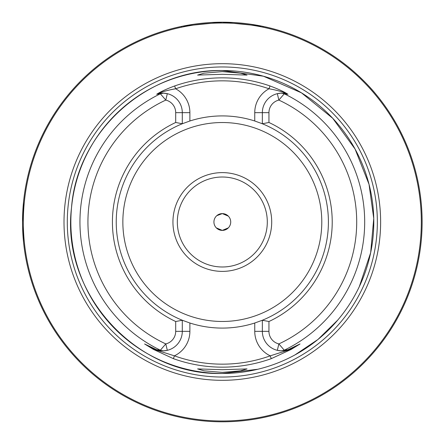 <?xml version="1.0" encoding="UTF-8"?>
<svg xmlns="http://www.w3.org/2000/svg" width="444" height="444" viewBox="0 0 444 444"><rect width="100%" height="100%" fill="white"/><g stroke="black" fill="none" stroke-linecap="round" stroke-linejoin="round"><path stroke-width="0.67" d="M216.811 215.662L222.322 213.603A8.397 8.397 0 0 1 230.719 222A8.397 8.397 0 0 1 222.322 230.397L216.322 227.877M216.8 228.327L218.065 229.237M222.311 213.603L219.991 213.93M219.941 213.947L218.06 214.763M222.322 230.397L228.321 227.877L222.322 230.397A8.397 8.397 0 0 1 213.925 222A8.397 8.397 0 0 1 222.322 213.603L228.321 216.123M23.521 241.997L22.561 225.902M23.221 238.744L23.388 240.565M222.322 372.394L240.604 370.834L247.047 368.914L222.322 369.702L197.597 368.914L204.062 370.834L222.322 372.394M222.322 71.606L204.035 73.171L197.597 75.086L222.322 74.298L247.047 75.086L240.593 73.166L222.322 71.606M183.244 320.629A106.088 106.088 0 0 1 182.295 320.246L182.295 331.346A19.514 19.514 0 0 1 167.321 350.327L163.486 350.849L158.203 350.316A19.514 19.514 0 0 1 157.659 350.177L153.918 348.734L144.849 344.111L153.652 349.256L174.403 355.838A142.158 142.158 0 0 0 270.241 355.838A27.112 27.112 0 0 1 254.751 331.346L254.751 323.01L262.349 320.246A106.088 106.088 0 0 1 262.193 320.313M222.322 380.314A158.314 158.314 0 0 1 64.008 222A158.314 158.314 0 0 1 222.322 63.686A158.314 158.314 0 0 1 380.63 222A158.314 158.314 0 0 1 222.322 380.314M271.706 222A49.384 49.384 0 0 1 222.322 271.384A49.384 49.384 0 0 1 172.938 222A49.384 49.384 0 0 1 222.322 172.616A49.384 49.384 0 0 1 271.706 222M267.305 222A44.988 44.988 0 0 1 222.322 266.988A44.988 44.988 0 0 1 177.334 222A44.988 44.988 0 0 1 222.322 177.012A44.988 44.988 0 0 1 267.305 222M261.744 26.129L222.322 22.2A199.8 199.8 0 0 1 422.122 222A199.8 199.8 0 0 1 222.322 421.8A199.8 199.8 0 0 1 22.522 222A199.8 199.8 0 0 1 222.322 22.2L182.767 26.157M268.947 122.483L262.349 123.754A106.088 106.088 0 0 1 262.349 320.246L268.947 321.517L268.947 331.346A12.915 12.915 0 0 0 278.86 343.911L284.26 350.188L287.973 349.744A143.628 143.628 0 0 1 287.595 349.944L300.039 343.967L291.153 349.428L271.251 358.663A145.155 145.155 0 0 1 173.393 358.663L153.485 349.428L144.6 343.967L157.048 349.944A143.628 143.628 0 0 1 156.665 349.744L160.378 350.188L165.784 343.911A12.915 12.915 0 0 0 175.696 331.346L175.696 321.517A109.896 109.896 0 0 1 175.696 122.483L175.696 112.654A12.915 12.915 0 0 0 165.784 100.089L160.378 93.812L156.665 94.256A143.628 143.628 0 0 1 157.054 94.056C160.695 91.68 166.561 88.983 174.647 85.958A144.156 144.156 0 0 1 269.996 85.958C278.077 88.983 283.944 91.68 287.59 94.056A143.628 143.628 0 0 1 287.973 94.256L284.26 93.812L278.86 100.089A12.915 12.915 0 0 0 268.947 112.654L268.947 122.483A109.896 109.896 0 0 1 268.947 321.517M254.751 323.01A106.088 106.088 0 0 1 189.888 323.01L189.888 331.346A27.112 27.112 0 0 1 174.403 355.838L173.393 358.663M175.696 321.517L182.295 320.246L189.888 323.01M182.295 320.246A106.088 106.088 0 0 1 182.295 123.754L175.696 122.483M267.221 416.688A199.8 199.8 0 0 0 377.9 96.637A199.8 199.8 0 0 1 267.194 416.694A199.8 199.8 0 0 0 377.9 96.637A199.8 199.8 0 0 1 267.221 416.688A199.8 199.8 0 0 0 377.9 96.637L377.789 96.498M376.679 95.138C364.535 79.909 347.73 66.345 347.685 66.422M262.537 26.29L262.043 26.19M263.114 26.718L262.842 26.351M182.456 26.218L181.446 26.424A199.8 199.8 0 0 0 23.421 203.052A199.8 199.8 0 0 1 181.446 26.424L181.446 26.424M22.522 222L23.521 202.003L22.522 222A199.8 199.8 0 0 0 177.445 416.694A199.8 199.8 0 0 1 22.522 222M23.388 203.43A199.8 199.8 0 0 0 22.561 218.104A199.8 199.8 0 0 1 23.388 203.43M181.796 26.351L181.524 26.718M290.787 348.695A2.997 1.304 -117 0 1 290.72 348.734A19.514 19.514 0 0 1 290.67 348.762L290.676 348.762A19.514 19.514 0 0 0 290.72 348.734L299.794 344.111L287.595 349.944M287.973 349.744L286.441 350.316A19.514 19.514 0 0 0 286.985 350.177M286.441 350.316L281.152 350.849L277.322 350.327A19.514 19.514 0 0 1 262.349 331.346L262.349 320.246M261.399 123.371A106.088 106.088 0 0 1 262.349 123.754L262.349 112.654A19.514 19.514 0 0 1 277.322 93.673L281.152 93.151L286.441 93.684L287.973 94.256M287.59 94.056L286.985 93.823C282.562 91.753 276.568 90.077 269.003 88.783A141.159 141.159 0 0 0 175.635 88.783A27.112 27.112 0 0 1 189.888 112.654L189.888 120.99L182.295 123.754A106.088 106.088 0 0 1 182.451 123.687M189.888 120.99A106.088 106.088 0 0 1 254.751 120.99L254.751 112.654L268.947 112.654M262.349 123.754L254.751 120.99M277.322 93.673A19.514 19.514 0 0 1 281.912 93.14A19.514 19.514 0 0 0 277.322 93.673L278.86 100.089A134.382 134.382 0 0 1 278.86 343.911L277.322 350.327A19.514 19.514 0 0 0 281.152 350.849L284.26 350.188A142.369 142.369 0 0 0 284.26 93.812L281.152 93.151M156.665 94.256L158.203 93.684L163.486 93.151L167.321 93.673A19.514 19.514 0 0 1 182.295 112.654L182.295 123.754M167.321 350.327A19.514 19.514 0 0 1 162.782 350.86A19.514 19.514 0 0 0 167.321 350.327L165.784 343.911A134.382 134.382 0 0 1 165.784 100.089L167.321 93.673A19.514 19.514 0 0 0 157.659 93.823L157.054 94.056M163.486 350.849L160.378 350.188A142.369 142.369 0 0 1 160.378 93.812L163.486 93.151M158.203 350.316L156.665 349.744M157.048 349.944L157.659 350.177M153.774 348.662L153.918 348.734A19.514 19.514 0 0 0 155.389 349.406L155.838 349.589M271.251 358.663L270.241 355.838L290.986 349.256L299.794 344.111A2.997 2.658 -117 0 0 300.039 343.967M156.277 349.744A19.514 19.514 0 0 0 161.244 350.799A19.514 19.514 0 0 1 156.277 349.744M174.647 85.958L175.635 88.783C168.076 90.077 162.082 91.753 157.659 93.823M286.441 93.684A19.514 19.514 0 0 0 283.411 93.201A19.514 19.514 0 0 1 286.985 93.823M283.4 350.799A19.514 19.514 0 0 0 290.415 348.89A19.514 19.514 0 0 1 283.4 350.799M153.485 349.428L153.918 348.734A2.997 1.304 -63 0 1 153.857 348.695M254.751 112.654A27.112 27.112 0 0 1 269.003 88.783L269.996 85.958M224.664 213.936L222.322 213.603M257.825 369.258L222.322 373.476C136.086 376.013 60.872 293.334 71.517 207.742C76.967 132.168 146.548 68.837 222.322 70.524A151.476 151.476 0 0 1 373.798 222A151.476 151.476 0 0 1 222.322 373.476A151.476 151.476 0 0 1 70.846 222A151.476 151.476 0 0 1 222.322 70.524L263.436 76.213L301.465 92.846L332.745 118.309L355.061 149.023L369.036 184.327L373.754 218.431L370.651 252.719L359.318 286.63M222.322 377.034A155.034 155.034 0 0 1 67.288 222A155.034 155.034 0 0 1 222.322 66.966A155.034 155.034 0 0 1 377.35 222A155.034 155.034 0 0 1 222.322 377.034M321.789 222A99.473 99.473 0 0 1 222.322 321.473A99.473 99.473 0 0 1 122.849 222A99.473 99.473 0 0 1 222.322 122.527A99.473 99.473 0 0 1 321.789 222M222.322 421.001A199.001 199.001 0 0 0 421.323 222A199.001 199.001 0 0 0 222.322 22.999A199.001 199.001 0 0 0 23.321 222A199.001 199.001 0 0 0 222.322 421.001M222.322 421.8A199.8 199.8 0 0 1 22.522 222A199.8 199.8 0 0 1 222.322 22.2M277.322 350.327A19.514 19.514 0 0 0 281.152 350.849M268.947 331.346L254.751 331.346M154.212 348.884L153.918 348.734A19.514 19.514 0 0 0 155.389 349.406M167.321 93.673A19.514 19.514 0 0 0 158.203 93.684M189.888 331.346L175.696 331.346M175.696 112.654L189.888 112.654M290.72 348.734L291.153 349.428M294.955 354.923L317.959 339.471L337.756 320.08M156.316 349.761L156.976 349.977M288.8 349.589L289.249 349.406M287.662 349.977L288.323 349.761"/></g></svg>
